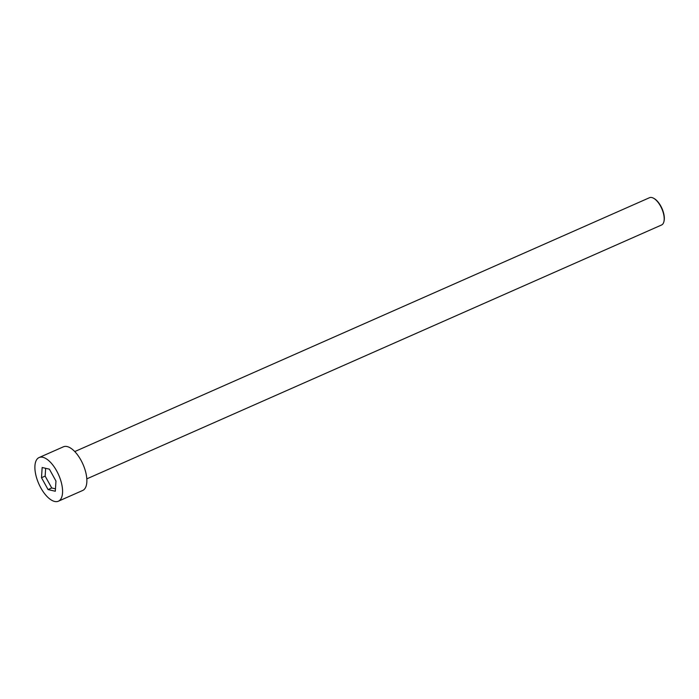 <?xml version="1.0" encoding="UTF-8"?>
<svg xmlns="http://www.w3.org/2000/svg" width="699" height="699" viewBox="0 0 699 699"><rect width="100%" height="100%" fill="white"/><g stroke="black" fill="none" stroke-linecap="round" stroke-linejoin="round"><path stroke-width="1.05" d="M54.653 501.454A23.862 10.869 -113.8 0 0 58.375 501.209A23.862 10.869 -113.8 0 0 58.681 474.988A23.862 10.869 -113.8 0 0 39.092 457.548A23.862 10.869 -113.8 0 0 37.344 480.143A23.862 10.869 -113.8 0 0 54.653 501.454M41.503 477.705L42.158 467.5L49.393 469.169L55.964 481.043L55.308 491.248L48.082 489.58L41.503 477.705L45.147 476.098L45.653 468.304M58.375 501.209L82.674 490.48A23.862 10.869 -113.8 0 0 82.971 464.258A23.862 10.869 -113.8 0 0 63.382 446.818L39.092 457.548M74.767 451.571L649.511 197.703A14.915 6.798 66.2 0 1 651.844 197.546A14.915 6.798 66.2 0 1 653.539 198.219A14.915 6.798 66.2 0 1 663.901 221.662A14.915 6.798 66.2 0 1 661.569 224.991L86.816 478.859M653.827 198.385A14.321 6.527 66.2 0 1 654.107 198.525A14.321 6.527 66.2 0 1 664.05 221.033A14.321 6.527 66.2 0 1 663.971 221.338M55.466 488.837L51.726 487.972L45.147 476.098M51.726 487.972L48.082 489.58M654.107 198.525L653.539 198.219M664.05 221.033L663.901 221.662"/></g></svg>
